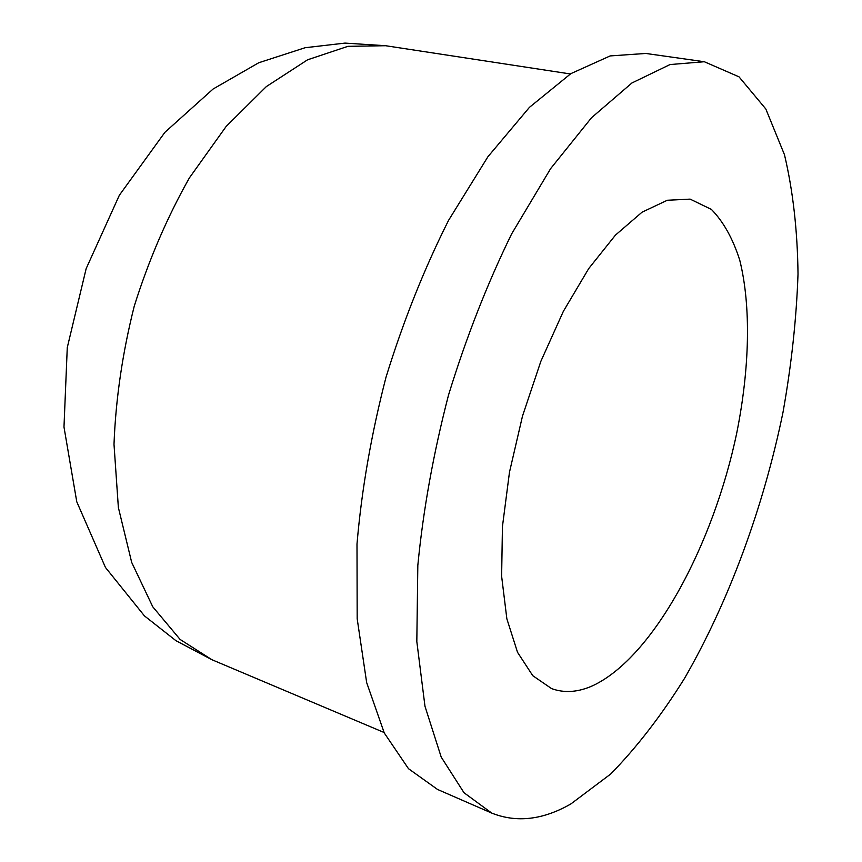 <?xml version="1.0" encoding="UTF-8"?>
<svg xmlns="http://www.w3.org/2000/svg" width="862" height="862" viewBox="0 0 862 862"><rect width="100%" height="100%" fill="white"/><g stroke="black" fill="none" stroke-linecap="round" stroke-linejoin="round"><path stroke-width="1.29" d="M593.099 685.549C578.359 692.272 564.535 693.296 551.605 688.619L532.781 675.7L517.523 652.297L506.856 618.808L501.63 576.301L502.438 526.596L509.485 472.171L522.512 416.034L540.83 361.393L563.349 311.354L588.714 268.588L615.436 235.121L642.061 212.181L667.317 200.253L690.128 199.122L711.398 209.412C723.433 221.706 732.894 238.634 739.758 260.216C751.255 306.463 749.617 368.624 736.805 432.702C713.434 544.859 653.493 656.93 593.099 685.549M570.913 803.912C542.985 819.945 516.575 822.994 491.685 813.06L463.982 792.706L441.204 757.073L424.977 706.269L416.82 641.543L417.822 565.418C423.177 510.132 433.403 453.358 448.509 395.098C466.18 337.559 487.213 283.835 511.619 233.947L550.656 168.586L591.526 117.728L631.954 82.957L670.033 64.553L704.297 61.73L739.003 76.826L765.822 108.989L784.474 154.729C792.975 190.696 797.49 230.445 798.018 273.987C796.456 318.832 791.445 364.928 783.008 412.284C763.516 507.039 729.112 601.073 684.482 678.459C661.326 715.546 636.749 747.386 610.727 773.99L570.913 803.912M491.685 813.06L437.551 789.463L408.469 768.678L384.28 733.002L366.662 682.596L357.18 618.754L356.997 543.987C361.631 489.81 371.285 434.276 385.96 377.394C403.276 321.257 424.147 268.901 448.585 220.327L487.924 156.733L529.451 107.33L570.859 73.636L610.167 55.922L645.821 53.455L704.297 61.73M211.869 659.699L180.083 639.421L152.79 606.837L131.692 562.412L118.363 507.481L113.999 444.286C115.724 398.998 122.479 352.957 134.246 306.161C148.738 260.141 167.12 217.396 189.381 177.906L226.2 126.38L266.347 86.577L307.594 59.79L347.903 46.332L385.605 45.718L344.994 43.1L305.126 47.722L258.762 62.743L213.108 89.012L164.89 132.328L119.344 195.265L86.157 268.632L67.268 347.601L63.982 427.024L76.772 501.781L105.455 567.455L144.417 615.867L175.923 640.671L211.869 659.699L384.01 732.463M570.353 73.949L385.605 45.718"/></g></svg>
